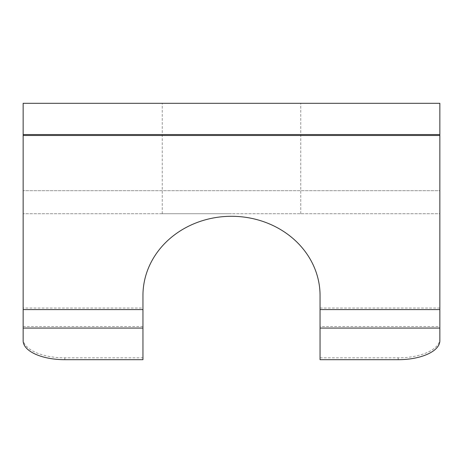 <?xml version="1.0" encoding="UTF-8"?>
<svg xmlns="http://www.w3.org/2000/svg" width="463" height="463" viewBox="0 0 463 463"><rect width="100%" height="100%" fill="white"/><g stroke="black" fill="none" stroke-linecap="round" stroke-linejoin="round"><path stroke-width="0.35" stroke-dasharray="2.31 1.74" d="M231.5 213.732L162.253 213.732L231.5 213.732M231.5 103.307L300.747 103.307L231.5 103.307M320.049 359.693L320.049 295.492A88.549 79.202 180 0 0 231.5 216.29A88.549 79.202 180 0 0 142.951 295.492L142.951 359.693M320.049 308.04L439.85 308.04L439.85 190.698L23.15 190.698L23.15 308.04L142.951 308.04M142.951 326.525L23.15 326.525L23.15 308.04M439.85 308.04L439.85 326.525L320.049 326.525M23.15 326.525L23.15 338.91A41.67 18.925 180 0 0 64.82 357.835L142.951 357.835M320.049 357.835L398.18 357.835A41.67 18.925 180 0 0 439.85 338.91L439.85 326.525M439.85 338.91L439.85 340.768M439.85 213.732L439.85 190.698L439.85 213.732L23.15 213.732L439.85 213.732M439.85 190.698L439.85 103.307L23.15 103.307L23.15 213.732L23.15 190.698L439.85 190.698M23.15 340.768L23.15 338.91M23.15 134.559L439.85 134.559M64.82 357.835L64.82 359.693M398.18 359.693L398.18 357.835M300.747 213.732L300.747 103.307M162.253 213.732L162.253 103.307"/><path stroke-width="0.69" d="M142.951 309.579L23.15 309.579L23.15 340.768A41.67 18.925 0 0 0 64.82 359.693L142.951 359.693L142.951 295.492A88.549 79.202 0 0 1 231.5 216.29A88.549 79.202 0 0 1 320.049 295.492L320.049 359.693L398.18 359.693A41.67 18.925 0 0 0 439.85 340.768L439.85 309.579L320.049 309.579M23.15 309.579L23.15 135.491L439.85 135.491L439.85 309.579M23.15 135.491L23.15 103.307L439.85 103.307L439.85 135.491M23.15 134.559L439.85 134.559M23.15 328.07L142.951 328.07M320.049 328.07L439.85 328.07"/></g></svg>
